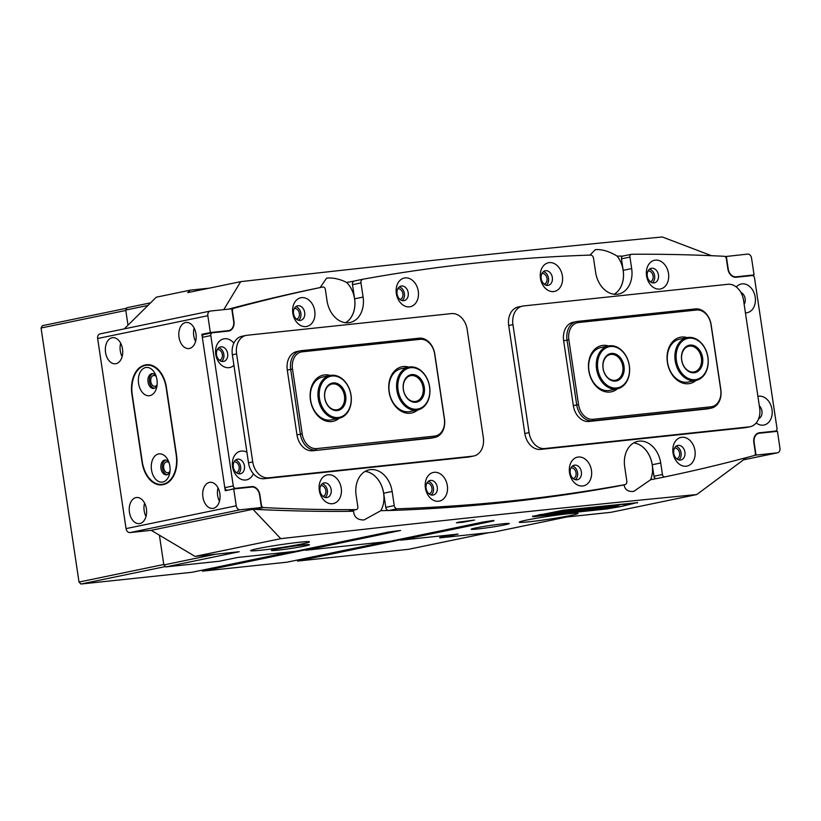 <?xml version="1.0" encoding="UTF-8"?>
<svg xmlns="http://www.w3.org/2000/svg" width="821" height="821" viewBox="0 0 821 821"><rect width="100%" height="100%" fill="white"/><g stroke="black" fill="none" stroke-linecap="round" stroke-linejoin="round"><path stroke-width="1.23" d="M458.59 522.166L456.384 522.792L462.336 522.33L474.548 520.073L458.59 522.166M429.096 493.862A5.47 4.105 78.3 0 0 431.887 487.807A5.47 4.105 78.3 0 0 427.033 483.138A5.47 4.105 78.3 0 0 426.879 483.159M573.212 478.581A5.47 4.105 78.3 0 0 576.003 472.537A5.47 4.105 78.3 0 0 571.149 467.867A5.47 4.105 78.3 0 0 570.995 467.878M322.992 496.336A5.47 4.105 78.3 0 0 325.783 490.281A5.47 4.105 78.3 0 0 320.929 485.611A5.47 4.105 78.3 0 0 320.785 485.632M676.73 458.836A5.47 4.105 78.3 0 0 679.521 452.782A5.47 4.105 78.3 0 0 674.667 448.112A5.47 4.105 78.3 0 0 674.523 448.133M400.032 299.449A5.47 4.105 78.3 0 0 402.834 293.395A5.47 4.105 78.3 0 0 397.98 288.725A5.47 4.105 78.3 0 0 397.826 288.746M544.149 284.169A5.47 4.105 78.3 0 0 546.95 278.124A5.47 4.105 78.3 0 0 542.096 273.444A5.47 4.105 78.3 0 0 541.942 273.465M296.514 319.195A5.47 4.105 78.3 0 0 299.316 313.15A5.47 4.105 78.3 0 0 294.462 308.48A5.47 4.105 78.3 0 0 294.308 308.501M650.253 281.695A5.47 4.105 78.3 0 0 653.044 275.651A5.47 4.105 78.3 0 0 648.2 270.981A5.47 4.105 78.3 0 0 648.046 271.002M526.343 520.145A29.741 1.457 171.5 0 0 519.211 522.177A29.741 1.457 171.5 0 0 538.473 520.678A29.741 1.457 171.5 0 0 570.893 515.424A29.741 1.457 171.5 0 0 578.035 513.382A29.741 1.457 171.5 0 0 558.762 514.89A29.741 1.457 171.5 0 0 526.343 520.145M257.773 548.613A29.741 1.457 171.5 0 0 250.631 550.645A29.741 1.457 171.5 0 0 269.893 549.146A29.741 1.457 171.5 0 0 302.313 543.892A29.741 1.457 171.5 0 0 309.455 541.86A29.741 1.457 171.5 0 0 290.193 543.358A29.741 1.457 171.5 0 0 257.773 548.613M276.01 549.105A19.242 0.944 171.5 0 0 271.382 550.419A19.242 0.944 171.5 0 0 283.85 549.454A19.242 0.944 171.5 0 0 304.827 546.047A19.242 0.944 171.5 0 0 309.445 544.734A19.242 0.944 171.5 0 0 296.986 545.708A19.242 0.944 171.5 0 0 276.01 549.105M475.8 527.924A19.242 0.944 171.5 0 0 471.182 529.247A19.242 0.944 171.5 0 0 483.651 528.272A19.242 0.944 171.5 0 0 504.628 524.865A19.242 0.944 171.5 0 0 509.246 523.552A19.242 0.944 171.5 0 0 496.777 524.527A19.242 0.944 171.5 0 0 475.8 527.924M620.142 485.632A2777.176 2087.095 78.3 0 0 624.052 484.913C624.832 489.388 627.685 491.584 632.591 491.492L633.884 491.297L650.581 479.762A2777.176 2087.095 78.3 0 0 656.02 478.643M622.759 256.09A2777.176 2087.095 -101.7 0 0 617.166 256.142C609.839 251.647 602.932 249.451 596.436 249.553L595.225 249.738L589.96 255.105M345.569 322.715A24.055 18.072 78.3 0 0 354.61 298.813L363.087 297.058A24.055 18.072 78.3 0 1 349.951 322.52A24.055 18.072 78.3 0 1 327.056 300.876L325.342 289.372A2.627 1.97 78.3 0 0 322.848 287.011A2755.307 2070.654 78.3 0 0 233.769 308.296A2.627 1.97 78.3 0 0 232.425 311.046L233.954 321.278A9.185 6.907 -101.7 0 1 228.936 330.996A9.185 6.907 -101.7 0 1 228.433 331.079L212.382 332.782A2.627 1.97 78.3 0 0 212.239 332.803A2.627 1.97 78.3 0 0 210.802 335.584L233.277 485.929A2.627 1.97 78.3 0 0 235.627 488.31L251.678 486.607A9.185 6.907 -101.7 0 1 259.908 494.95L261.437 505.182A2.627 1.97 78.3 0 0 263.551 507.573A2755.307 2070.654 78.3 0 0 356.109 509.605A2.627 1.97 78.3 0 0 356.406 509.574A2.627 1.97 78.3 0 0 357.833 506.793L356.119 495.289A24.055 18.072 -101.7 0 1 369.255 469.828A24.055 18.072 -101.7 0 1 392.14 491.471L394.254 505.603A3.5 2.627 78.3 0 0 397.251 508.784L388.774 510.539A3.5 2.627 -101.7 0 1 385.778 507.357L383.664 493.226A24.055 18.072 -101.7 0 0 365.16 471.387A24.055 18.072 78.3 0 1 381.724 486.186A24.055 18.072 78.3 0 1 380.8 510.703L364.021 519.96C357.546 520.062 354.067 517.158 353.584 511.247A24.055 18.072 78.3 0 1 352.876 510.303M320.149 287.566L326.501 278.237L327.856 278.032C333.86 277.714 340.14 279.202 346.688 282.475A2777.176 2087.095 -101.7 0 1 353.902 281.151M493.903 520.873L400.669 540.167L458.149 534.081L439.789 537.878L493.339 532.203L566.798 516.994L611.009 512.304L696.752 494.56C570.811 506.711 432.154 521.417 280.782 538.658L195.049 556.402L239.26 551.722L165.801 566.921L219.351 561.246L237.721 557.449L295.201 551.353L388.436 532.049L400.597 530.458L305.679 550.234L390.191 541.285L483.425 521.982L493.842 520.422M637.455 502.668L563.411 510.221L532.634 516.337M223.784 309.63L240.717 281.654C394.244 264.146 534.779 249.256 662.301 236.971L711.52 255.7M228.628 309.117A2777.176 2087.095 -101.7 0 1 255.629 302.179M147.965 305.443L125.746 310.04L127.06 307.701L150.592 302.836M209.458 288.13L190.205 290.172L156.308 297.192L124.279 328.872M385.778 541.747L286.991 562.19L202.489 571.149L305.617 549.803L305.525 549.208L305.679 550.234M400.669 540.167L400.515 539.14L400.607 539.736L297.479 561.082L297.325 560.055M195.049 556.402L151.218 530.325L252.919 509.277L280.782 538.658M253.022 509.266A2777.176 2087.095 78.3 0 0 286.775 510.621M348.073 511.298A2777.176 2087.095 78.3 0 0 353.584 511.247M380.8 510.703A2777.176 2087.095 78.3 0 0 388.179 510.477M633.72 442.919A24.055 18.072 -101.7 0 1 650.581 479.762M696.752 494.56L746.515 457.584M617.166 256.142A24.055 18.072 -101.7 0 1 614.118 294.236M345.538 322.704A24.055 18.072 78.3 0 0 346.688 282.475M165.801 566.921L163.841 564.94L159.397 535.189L163.779 564.499L79.011 582.048L41.05 328.01L42.364 325.68L126.773 308.203M41.05 328.01L125.808 310.471L128.004 325.178L125.746 310.04M163.841 564.94L215.564 554.226M190.205 290.172L187.722 292.625L240.717 281.654M630.774 504.032L623.929 504.925L630.774 504.032M624.545 504.689L632.149 503.704L624.545 504.689M610.742 507.337L610.567 506.67L618.695 505.254L597.216 508.804L606.678 507.255L610.742 507.337M610.68 506.906L609.829 507.481M583.218 509.656L585.578 508.989L582.305 509.153L570.246 511.657L583.218 509.656M581.463 509.554L584.49 508.928M586.594 510.436L578.528 511.709L586.286 510.426M579.482 511.699L578.528 511.709M591.787 509.923L582.674 511.38L591.787 509.892M595.677 509.554L601.701 508.794L595.677 509.554M599.351 509.328L605.159 508.425C606.709 508.281 606.688 508.384 605.098 508.712L599.279 509.625C597.657 509.779 597.678 509.677 599.351 509.328C597.678 509.677 597.657 509.779 599.279 509.625L599.279 509.605M605.159 508.425C606.709 508.281 606.688 508.384 605.098 508.712L605.077 508.61M539.91 515.034L563.185 510.713L635.249 503.078L621.795 506.352L539.849 514.603L538.504 515.331L620.378 506.649L606.996 508.928L534.933 516.563L532.685 516.655L532.603 516.101M538.504 515.331L532.685 516.655M611.152 507.799L602.511 509.277L610.352 507.881M573.335 512.088L579.133 511.175C580.693 511.042 580.673 511.144 579.072 511.473L573.263 512.386C571.632 512.54 571.652 512.437 573.335 512.088C571.652 512.437 571.632 512.54 573.263 512.386L573.253 512.366M579.133 511.175C580.693 511.042 580.673 511.144 579.072 511.473L579.062 511.36M573.971 511.863L565.484 513.207L573.797 511.75M566.993 512.489L557.798 514.028L566.993 512.489M558.896 513.351L549.701 514.89L558.896 513.351M550.799 514.203L541.603 515.742L550.799 514.203M570.421 510.631L559.245 511.801L570.379 510.375M588.103 509.492L595.092 507.768L585.301 509.513L583.3 510.077L588.093 509.533M595.122 508.466L604.923 506.731L595.122 508.466M578.641 509.779L566.121 511.894L578.61 509.564M610.116 506.167L605.693 507.05L610.116 506.167M556.607 512.643L565.156 511.483L549.259 513.905L556.566 512.386M628.311 504.258L624.955 504.782L628.681 504.381M628.845 504.053L630.138 503.92M567.147 511.524L570.205 511.114M584.562 509.667L587.159 509.277M606.729 507.05L609.767 507.05M629.512 504.063L628.855 504.073M538.432 514.9L539.869 514.746M605.559 508.384L604.841 508.476M598.817 509.441L599.504 509.584M579.503 510.775L572.822 512.355L578.815 511.237M572.801 512.201L573.489 512.345M319.287 490.414A14.655 11.012 78.3 0 0 332.423 503.725A14.655 11.012 78.3 0 0 341.228 488.085A14.655 11.012 78.3 0 0 328.092 474.774A14.655 11.012 78.3 0 0 319.287 490.414M320.026 490.804A7.43 5.583 78.3 0 0 327.107 497.495A7.43 5.583 78.3 0 0 331.161 489.624A7.43 5.583 78.3 0 0 324.09 482.933A7.43 5.583 78.3 0 0 320.026 490.804M325.106 497.434A7.43 5.583 78.3 0 0 327.353 490.414A7.43 5.583 78.3 0 0 322.273 483.785M673.025 452.915A14.655 11.012 78.3 0 0 686.161 466.225A14.655 11.012 78.3 0 0 694.966 450.585A14.655 11.012 78.3 0 0 681.83 437.275A14.655 11.012 78.3 0 0 673.025 452.915M673.764 453.305A7.43 5.583 78.3 0 0 680.845 459.996A7.43 5.583 78.3 0 0 684.899 452.125A7.43 5.583 78.3 0 0 677.828 445.434A7.43 5.583 78.3 0 0 673.764 453.305M678.844 459.934A7.43 5.583 78.3 0 0 681.091 452.915A7.43 5.583 78.3 0 0 676.011 446.285M246.926 452.289A14.655 11.012 78.3 0 0 232.559 466.697A14.655 11.012 78.3 0 0 241.877 479.556A14.655 11.012 78.3 0 0 253.391 473.799M233.308 467.087A7.43 5.583 78.3 0 0 240.379 473.779A7.43 5.583 78.3 0 0 244.442 465.907A7.43 5.583 78.3 0 0 237.361 459.216A7.43 5.583 78.3 0 0 233.308 467.087M238.377 473.717A7.43 5.583 78.3 0 0 240.625 466.697A7.43 5.583 78.3 0 0 235.555 460.068M756.192 422.948A14.655 11.012 78.3 0 0 767.881 423.092A14.655 11.012 78.3 0 0 772.007 409.505A14.655 11.012 78.3 0 0 757.896 396.358M758.666 418.669A7.43 5.583 78.3 0 0 761.939 411.044A7.43 5.583 78.3 0 0 759.312 405.81M425.391 487.941A14.655 11.012 78.3 0 0 438.527 501.251A14.655 11.012 78.3 0 0 447.332 485.622A14.655 11.012 78.3 0 0 434.196 472.311A14.655 11.012 78.3 0 0 425.391 487.941M426.13 488.341A7.43 5.583 78.3 0 0 433.211 495.032A7.43 5.583 78.3 0 0 437.265 487.161A7.43 5.583 78.3 0 0 430.194 480.47A7.43 5.583 78.3 0 0 426.13 488.341M431.21 494.96A7.43 5.583 78.3 0 0 433.457 487.941A7.43 5.583 78.3 0 0 428.377 481.322M569.507 472.67A14.655 11.012 78.3 0 0 582.643 485.981A14.655 11.012 78.3 0 0 591.448 470.341A14.655 11.012 78.3 0 0 578.312 457.03A14.655 11.012 78.3 0 0 569.507 472.67M570.246 473.06A7.43 5.583 78.3 0 0 577.317 479.751A7.43 5.583 78.3 0 0 581.381 471.88A7.43 5.583 78.3 0 0 574.31 465.189A7.43 5.583 78.3 0 0 570.246 473.06M575.316 479.69A7.43 5.583 78.3 0 0 577.573 472.67A7.43 5.583 78.3 0 0 572.494 466.041M292.81 313.283A14.655 11.012 78.3 0 0 305.946 326.594A14.655 11.012 78.3 0 0 314.761 310.954A14.655 11.012 78.3 0 0 301.625 297.643A14.655 11.012 78.3 0 0 292.81 313.283M293.559 313.673A7.43 5.583 78.3 0 0 300.63 320.364A7.43 5.583 78.3 0 0 304.694 312.493A7.43 5.583 78.3 0 0 297.623 305.802A7.43 5.583 78.3 0 0 293.559 313.673M298.628 320.303A7.43 5.583 78.3 0 0 300.876 313.283A7.43 5.583 78.3 0 0 295.806 306.654M646.548 275.784A14.655 11.012 78.3 0 0 659.684 289.095A14.655 11.012 78.3 0 0 668.499 273.455A14.655 11.012 78.3 0 0 655.363 260.144A14.655 11.012 78.3 0 0 646.548 275.784M647.297 276.174A7.43 5.583 78.3 0 0 654.368 282.865A7.43 5.583 78.3 0 0 658.432 274.994A7.43 5.583 78.3 0 0 651.351 268.303A7.43 5.583 78.3 0 0 647.297 276.174M652.367 282.804A7.43 5.583 78.3 0 0 654.614 275.784A7.43 5.583 78.3 0 0 649.544 269.155M233.862 343.137A14.655 11.012 78.3 0 0 221.023 339.966A14.655 11.012 78.3 0 0 215.769 354.364A14.655 11.012 78.3 0 0 233.923 365.324M216.518 354.754A7.43 5.583 78.3 0 0 223.589 361.445A7.43 5.583 78.3 0 0 227.653 353.574A7.43 5.583 78.3 0 0 220.572 346.883A7.43 5.583 78.3 0 0 216.518 354.754M221.588 361.384A7.43 5.583 78.3 0 0 223.835 354.364A7.43 5.583 78.3 0 0 218.766 347.735M745.427 312.863A14.655 11.012 78.3 0 0 755.217 297.181A14.655 11.012 78.3 0 0 747.49 285.02A14.655 11.012 78.3 0 0 736.324 286.991M744.144 304.345A7.43 5.583 78.3 0 0 745.16 298.721A7.43 5.583 78.3 0 0 740.85 292.358M396.338 293.528A14.655 11.012 78.3 0 0 409.474 306.838A14.655 11.012 78.3 0 0 418.279 291.209A14.655 11.012 78.3 0 0 405.143 277.898A14.655 11.012 78.3 0 0 396.338 293.528M397.077 293.928A7.43 5.583 78.3 0 0 404.148 300.609A7.43 5.583 78.3 0 0 408.211 292.738A7.43 5.583 78.3 0 0 401.141 286.057A7.43 5.583 78.3 0 0 397.077 293.928M402.146 300.548A7.43 5.583 78.3 0 0 404.394 293.528A7.43 5.583 78.3 0 0 399.324 286.909M540.454 278.257A14.655 11.012 78.3 0 0 553.58 291.568A14.655 11.012 78.3 0 0 562.395 275.928A14.655 11.012 78.3 0 0 549.259 262.617A14.655 11.012 78.3 0 0 540.454 278.257M541.193 278.647A7.43 5.583 78.3 0 0 548.264 285.339A7.43 5.583 78.3 0 0 552.328 277.467A7.43 5.583 78.3 0 0 545.257 270.776A7.43 5.583 78.3 0 0 541.193 278.647M546.263 285.277A7.43 5.583 78.3 0 0 548.51 278.257A7.43 5.583 78.3 0 0 543.44 271.628M397.251 508.784A2755.307 2070.654 78.3 0 0 624.843 484.657A3.5 2.627 78.3 0 0 624.894 484.647A3.5 2.627 78.3 0 0 626.803 480.952L624.699 466.821A24.055 18.072 -101.7 0 1 637.835 441.349A24.055 18.072 -101.7 0 1 660.72 462.993L662.444 474.507A2.627 1.97 78.3 0 0 664.938 476.868L664.938 476.868A2755.307 2070.654 78.3 0 0 754.017 455.583A2.627 1.97 78.3 0 0 755.361 452.823L753.832 442.591A9.185 6.907 -101.7 0 1 758.85 432.872A9.185 6.907 -101.7 0 1 759.353 432.79L775.404 431.087A2.627 1.97 78.3 0 0 775.547 431.066A2.627 1.97 78.3 0 0 776.984 428.295L754.509 277.939A2.627 1.97 78.3 0 0 752.159 275.558L736.109 277.262A9.185 6.907 -101.7 0 1 727.878 268.919L726.349 258.687A2.627 1.97 78.3 0 0 724.225 256.296A2755.307 2070.654 78.3 0 0 631.677 254.264A2.627 1.97 78.3 0 0 631.38 254.294A2.627 1.97 78.3 0 0 629.943 257.076L621.476 258.831A2.627 1.97 -101.7 0 1 622.903 256.049A2.627 1.97 -101.7 0 1 623.201 256.019M363.087 297.058L360.973 282.927A3.5 2.627 78.3 0 1 362.892 279.222A3.5 2.627 78.3 0 1 362.933 279.212A2755.307 2070.654 78.3 0 1 590.535 255.085A3.5 2.627 78.3 0 1 593.532 258.276L595.636 272.408A24.055 18.072 78.3 0 0 618.531 294.051A24.055 18.072 78.3 0 0 631.667 268.58L629.943 257.076M314.361 288.766A2.627 1.97 -101.7 0 1 314.371 288.756L322.848 287.011A2.627 1.97 78.3 0 0 322.838 287.011L314.361 288.766A2755.307 2070.654 78.3 0 0 228.833 309.096M388.774 510.539A2755.307 2070.654 78.3 0 0 616.366 486.412L624.843 484.657M348.207 511.237A2.627 1.97 -101.7 0 1 347.93 511.329A2.627 1.97 -101.7 0 1 347.632 511.36L356.109 509.605M263.551 507.573L255.074 509.328A2755.307 2070.654 78.3 0 0 347.632 511.36M255.074 509.328A2.627 1.97 -101.7 0 1 254.192 509.02M235.627 488.31L229.593 489.809M227.15 490.065A2.627 1.97 -101.7 0 1 224.8 487.684L233.277 485.929M210.802 335.584L202.325 337.339L224.8 487.684M202.325 337.339A2.627 1.97 -101.7 0 1 203.762 334.558A2.627 1.97 -101.7 0 1 203.906 334.537L212.095 332.844M354.61 298.813L352.496 284.682A3.5 2.627 -101.7 0 1 354.415 280.977A3.5 2.627 -101.7 0 1 354.456 280.967L362.841 279.232M614.149 294.236A24.055 18.072 78.3 0 0 623.19 270.335L621.476 258.831M656.461 478.622L664.938 476.868L656.461 478.622A2.627 1.97 -101.7 0 1 653.968 476.262L662.444 474.507M633.74 442.919A24.055 18.072 -101.7 0 1 652.243 464.748L653.968 476.262M156.236 376.541A5.47 3.592 -96.1 0 0 153.743 375.454A5.47 3.592 -96.1 0 0 153.517 375.495A5.47 3.592 -96.1 0 0 150.766 381.447A5.47 3.592 -96.1 0 0 154.902 386.332A5.47 3.592 -96.1 0 0 155.128 386.291A5.47 3.592 -96.1 0 0 157.109 384.741M169.147 462.952A5.47 3.592 -96.1 0 0 166.663 461.864A5.47 3.592 -96.1 0 0 166.427 461.895A5.47 3.592 -96.1 0 0 163.677 467.857A5.47 3.592 -96.1 0 0 167.812 472.732A5.47 3.592 -96.1 0 0 168.048 472.701A5.47 3.592 -96.1 0 0 170.019 471.151M219.484 360.286A5.47 4.105 78.3 0 0 222.368 354.518A5.47 4.105 78.3 0 0 217.267 349.582M236.274 472.619A5.47 4.105 78.3 0 0 239.147 466.851A5.47 4.105 78.3 0 0 234.057 461.915M209.447 482.399A13.115 8.631 -96.1 0 0 202.849 496.695A13.115 8.631 -96.1 0 0 212.762 508.404A13.115 8.631 -96.1 0 0 213.316 508.322A13.115 8.631 -96.1 0 0 219.915 494.026A13.115 8.631 -96.1 0 0 210.002 482.307A13.115 8.631 -96.1 0 0 209.447 482.399M218.037 487.89A13.115 8.631 -96.1 0 0 219.464 501.272M135.978 497.598A13.115 8.631 -96.1 0 0 129.39 511.894A13.115 8.631 -96.1 0 0 139.303 523.613A13.115 8.631 -96.1 0 0 139.857 523.521A13.115 8.631 -96.1 0 0 146.456 509.236A13.115 8.631 -96.1 0 0 136.532 497.516A13.115 8.631 -96.1 0 0 135.978 497.598M144.578 503.088A13.115 8.631 -96.1 0 0 145.994 516.471M185.556 322.55A13.115 8.631 -96.1 0 0 178.957 336.836A13.115 8.631 -96.1 0 0 188.871 348.556A13.115 8.631 -96.1 0 0 189.425 348.473A13.115 8.631 -96.1 0 0 196.024 334.178A13.115 8.631 -96.1 0 0 186.11 322.458A13.115 8.631 -96.1 0 0 185.556 322.55M194.146 328.041A13.115 8.631 -96.1 0 0 195.572 341.413M112.097 337.749A13.115 8.631 -96.1 0 0 105.499 352.045A13.115 8.631 -96.1 0 0 115.412 363.765A13.115 8.631 -96.1 0 0 115.966 363.672A13.115 8.631 -96.1 0 0 122.565 349.377A13.115 8.631 -96.1 0 0 112.651 337.667A13.115 8.631 -96.1 0 0 112.097 337.749M120.687 343.24A13.115 8.631 -96.1 0 0 122.113 356.622M224.266 331.52L228.843 330.576A8.744 6.578 -101.7 0 0 233.626 321.309L231.748 308.788L210.463 311.036A4.372 3.284 78.3 0 0 210.217 311.077A4.372 3.284 78.3 0 0 207.836 315.705L210.35 332.556L201.874 334.311L225.252 490.712L233.728 488.957L236.243 505.798A4.372 3.284 78.3 0 0 240.163 509.779L129.975 532.583A4.372 3.284 -101.7 0 1 126.054 528.611L97.648 338.519A4.372 3.284 -101.7 0 1 100.029 333.89A4.372 3.284 -101.7 0 1 100.275 333.849M162.886 484.688L163.451 484.564A26.241 17.262 -96.1 0 0 176.536 455.142L166.396 387.307A26.241 17.262 -96.1 0 0 146.672 364.719A26.241 17.262 -96.1 0 0 145.574 364.893L144.999 365.017A26.241 17.262 -96.1 0 0 131.924 394.439L142.064 462.274A26.241 17.262 -96.1 0 0 161.778 484.862A26.241 17.262 -96.1 0 0 162.886 484.688M233.728 488.957L251.739 487.038A8.744 6.578 -101.7 0 1 259.58 494.991L261.458 507.522L240.163 509.779M228.843 330.576A8.744 6.578 -101.7 0 1 228.361 330.647L210.35 332.556M151.218 530.325L129.975 532.583M261.458 507.522L252.93 509.287M208.175 333.644L201.874 334.311M779.95 448.163L777.436 431.312L759.415 433.221A8.744 6.578 -101.7 0 0 758.932 433.303A8.744 6.578 -101.7 0 0 754.16 442.56L756.028 455.091L777.323 452.833A4.372 3.284 78.3 0 0 777.559 452.792A4.372 3.284 78.3 0 0 779.95 448.163M749.717 275.815L754.058 274.922L751.543 258.071A4.372 3.284 78.3 0 0 747.623 254.1L725.117 256.604M754.058 274.922L736.047 276.831A8.744 6.578 -101.7 0 1 728.206 268.888L726.328 256.357M754.376 455.429L756.028 455.091M696.064 380.441A23.614 17.744 -101.7 0 1 667.381 362.256A23.614 17.744 -101.7 0 1 687.198 337.616M687.136 337.626L679.511 339.206A21.869 16.43 78.3 0 0 667.565 362.359A21.869 16.43 78.3 0 0 688.367 382.032L696.003 380.451A21.869 16.43 -101.7 0 1 675.262 361.219A21.869 16.43 -101.7 0 1 687.136 337.626A21.869 16.43 -101.7 0 1 707.876 356.868A21.869 16.43 -101.7 0 1 696.003 380.451M617.454 388.774A23.614 17.744 -101.7 0 1 588.77 370.589A23.614 17.744 -101.7 0 1 608.597 345.949M608.525 345.959L600.9 347.54A21.869 16.43 78.3 0 0 588.955 370.692A21.869 16.43 78.3 0 0 609.767 390.365L617.392 388.785A21.869 16.43 -101.7 0 1 596.713 360.029A21.869 16.43 -101.7 0 1 608.525 345.959A21.869 16.43 -101.7 0 1 629.204 374.715A21.869 16.43 -101.7 0 1 617.392 388.785M695.469 308.901A17.498 13.146 -101.7 0 1 711.15 324.788L720.838 389.595A17.498 13.146 -101.7 0 1 711.284 408.119A17.498 13.146 -101.7 0 1 710.319 408.263L592.403 420.763A17.498 13.146 -101.7 0 1 576.722 404.876L567.034 340.068A17.498 13.146 -101.7 0 1 576.588 321.545A17.498 13.146 -101.7 0 1 577.553 321.401L695.469 308.901L696.506 310.02L578.589 322.52A16.184 12.161 78.3 0 0 568.861 339.791L578.548 404.589A16.184 12.161 78.3 0 0 593.06 419.295L710.965 406.795A16.184 12.161 78.3 0 0 720.705 389.523L711.017 324.716A16.184 12.161 78.3 0 0 696.506 310.02M576.588 321.545L573.202 322.253A17.498 13.146 78.3 0 0 563.647 340.766L573.325 405.574A17.498 13.146 78.3 0 0 589.016 421.471L706.922 408.971A17.498 13.146 78.3 0 0 707.887 408.817L711.284 408.119M339.135 418.279A23.614 17.744 -101.7 0 1 310.451 400.094A23.614 17.744 -101.7 0 1 330.278 375.454M330.206 375.464L322.581 377.044A21.869 16.43 78.3 0 0 310.636 400.196A21.869 16.43 78.3 0 0 331.448 419.87L339.073 418.289A21.869 16.43 -101.7 0 1 319.821 404.599A21.869 16.43 -101.7 0 1 324.028 378.686A21.869 16.43 -101.7 0 1 330.206 375.464A21.869 16.43 -101.7 0 1 349.459 389.154A21.869 16.43 -101.7 0 1 345.251 415.077A21.869 16.43 -101.7 0 1 339.073 418.289M417.745 409.946A23.614 17.744 -101.7 0 1 389.062 391.761A23.614 17.744 -101.7 0 1 408.879 367.12M408.817 367.131L401.192 368.711A21.869 16.43 78.3 0 0 389.246 391.863A21.869 16.43 78.3 0 0 410.048 411.537L417.684 409.956A21.869 16.43 -101.7 0 1 396.912 381.703A21.869 16.43 -101.7 0 1 408.817 367.131A21.869 16.43 -101.7 0 1 429.588 395.383A21.869 16.43 -101.7 0 1 417.684 409.956M316.701 448.594L434.617 436.095A16.184 12.161 78.3 0 0 444.346 418.823L434.658 354.015A16.184 12.161 78.3 0 0 420.157 339.319L302.241 351.819A16.184 12.161 78.3 0 0 292.512 369.081L302.2 433.888A16.184 12.161 78.3 0 0 316.701 448.594L316.054 450.062A17.498 13.146 -101.7 0 1 300.363 434.165L290.685 369.368A17.498 13.146 -101.7 0 1 300.24 350.844A17.498 13.146 -101.7 0 1 301.204 350.69L419.11 338.19A17.498 13.146 -101.7 0 1 434.802 354.087L444.479 418.895A17.498 13.146 -101.7 0 1 434.925 437.408A17.498 13.146 -101.7 0 1 433.96 437.562L312.657 450.76L430.573 438.26A17.498 13.146 78.3 0 0 431.538 438.116L434.925 437.408M300.24 350.844L296.843 351.542A17.498 13.146 78.3 0 0 287.288 370.066L296.976 434.873A17.498 13.146 78.3 0 0 312.657 450.76M473.758 456.004L469.52 456.887A17.498 13.146 -101.7 0 1 468.555 457.04L264.177 478.705A17.498 13.146 -101.7 0 1 248.496 462.808L232.353 354.805A17.498 13.146 -101.7 0 1 241.908 336.282L246.146 335.409A17.498 13.146 -101.7 0 1 247.111 335.255L451.488 313.591A17.498 13.146 -101.7 0 1 467.17 329.478L483.312 437.49A17.498 13.146 -101.7 0 1 473.758 456.004A17.498 13.146 -101.7 0 1 472.793 456.158L268.416 477.822A17.498 13.146 -101.7 0 1 252.735 461.936L236.592 353.923A17.498 13.146 -101.7 0 1 246.146 335.409M750.117 426.715L745.879 427.587A17.498 13.146 -101.7 0 1 744.914 427.741L540.526 449.405A17.498 13.146 -101.7 0 1 524.845 433.519L508.702 325.506A17.498 13.146 -101.7 0 1 518.256 306.982L522.495 306.11A17.498 13.146 -101.7 0 1 523.459 305.956L727.847 284.292A17.498 13.146 -101.7 0 1 743.528 300.188L759.671 408.191A17.498 13.146 -101.7 0 1 750.117 426.715A17.498 13.146 -101.7 0 1 749.152 426.858L544.764 448.533A17.498 13.146 -101.7 0 1 529.083 432.636L512.94 324.634A17.498 13.146 -101.7 0 1 522.495 306.11M158.586 453.951A14.214 9.349 -96.1 0 0 151.505 469.889A14.214 9.349 -96.1 0 0 162.784 482.03A14.214 9.349 -96.1 0 0 169.537 474.015A14.214 9.349 -96.1 0 0 168.079 460.253A14.214 9.349 -96.1 0 0 158.586 453.951M168.89 462.182A7.43 4.895 -96.1 0 0 164.98 460.058A7.43 4.895 -96.1 0 0 164.662 460.109A7.43 4.895 -96.1 0 0 160.926 468.206A7.43 4.895 -96.1 0 0 166.55 474.846A7.43 4.895 -96.1 0 0 166.858 474.795A7.43 4.895 -96.1 0 0 169.926 471.962M165.729 460.068A7.43 4.895 -96.1 0 0 162.373 467.816A7.43 4.895 -96.1 0 0 167.279 474.682M145.676 367.541A14.214 9.349 -96.1 0 0 138.585 383.489A14.214 9.349 -96.1 0 0 149.874 395.63A14.214 9.349 -96.1 0 0 156.626 387.604A14.214 9.349 -96.1 0 0 155.169 373.842A14.214 9.349 -96.1 0 0 145.676 367.541M155.98 375.772A7.43 4.895 -96.1 0 0 152.07 373.658A7.43 4.895 -96.1 0 0 151.752 373.709A7.43 4.895 -96.1 0 0 148.016 381.806A7.43 4.895 -96.1 0 0 153.63 388.446A7.43 4.895 -96.1 0 0 153.948 388.395A7.43 4.895 -96.1 0 0 157.016 385.552M152.809 373.658A7.43 4.895 -96.1 0 0 149.463 381.406A7.43 4.895 -96.1 0 0 154.358 388.282M145.348 365.386A26.241 17.262 -96.1 0 0 132.273 394.819L142.279 461.782A26.241 17.262 -96.1 0 0 162.004 484.369A26.241 17.262 -96.1 0 0 176.187 454.762L166.181 387.799A26.241 17.262 -96.1 0 0 146.456 365.212A26.241 17.262 -96.1 0 0 145.348 365.386M597.924 360.203A20.997 15.773 78.3 0 0 609.849 386.835A20.997 15.773 78.3 0 0 629.122 374.304A20.997 15.773 78.3 0 0 617.197 347.683A20.997 15.773 78.3 0 0 597.924 360.203M603.127 362.554A13.998 10.519 -101.7 0 1 615.976 354.21A13.998 10.519 -101.7 0 1 623.919 371.954A13.998 10.519 -101.7 0 1 611.081 380.308A13.998 10.519 -101.7 0 1 603.127 362.554M622.708 371.78A13.115 9.862 78.3 0 0 610.301 354.528A13.115 9.862 78.3 0 0 603.209 362.964A13.115 9.862 78.3 0 0 615.617 380.226A13.115 9.862 78.3 0 0 622.708 371.78M676.473 361.014A20.997 15.773 78.3 0 0 695.551 379.62A20.997 15.773 78.3 0 0 707.784 356.837A20.997 15.773 78.3 0 0 688.716 338.221A20.997 15.773 78.3 0 0 676.473 361.014M681.697 360.316A13.998 10.519 -101.7 0 1 689.856 345.128A13.998 10.519 -101.7 0 1 702.571 357.535A13.998 10.519 -101.7 0 1 694.412 372.724A13.998 10.519 -101.7 0 1 681.697 360.316M701.35 357.74A13.115 9.862 78.3 0 0 688.911 346.195A13.115 9.862 78.3 0 0 681.779 360.347A13.115 9.862 78.3 0 0 694.227 371.892A13.115 9.862 78.3 0 0 701.35 357.74M398.134 381.868A20.997 15.773 78.3 0 0 410.531 408.17A20.997 15.773 78.3 0 0 429.496 394.993A20.997 15.773 78.3 0 0 417.099 368.691A20.997 15.773 78.3 0 0 398.134 381.868M403.357 384.054A13.998 10.519 -101.7 0 1 416.001 375.269A13.998 10.519 -101.7 0 1 424.272 392.807A13.998 10.519 -101.7 0 1 411.619 401.592A13.998 10.519 -101.7 0 1 403.357 384.054M423.051 392.643A13.115 9.862 78.3 0 0 410.592 375.7A13.115 9.862 78.3 0 0 403.45 384.444A13.115 9.862 78.3 0 0 415.908 401.397A13.115 9.862 78.3 0 0 423.051 392.643M325.024 379.292A20.997 15.773 78.3 0 0 322.838 408.068A20.997 15.773 78.3 0 0 345.395 414.225A20.997 15.773 78.3 0 0 347.581 385.46A20.997 15.773 78.3 0 0 325.024 379.292M328.421 385.121A13.998 10.519 -101.7 0 1 343.455 389.226A13.998 10.519 -101.7 0 1 341.998 408.406A13.998 10.519 -101.7 0 1 326.953 404.291A13.998 10.519 -101.7 0 1 328.421 385.121M341.002 407.791A13.115 9.862 78.3 0 0 343.527 392.243A13.115 9.862 78.3 0 0 331.982 384.033A13.115 9.862 78.3 0 0 328.277 385.962A13.115 9.862 78.3 0 0 325.752 401.51A13.115 9.862 78.3 0 0 337.298 409.73A13.115 9.862 78.3 0 0 341.002 407.791M488.926 532.665L408.509 549.311L297.479 561.082M439.717 537.447L453.243 534.594M202.335 570.123L202.489 571.149M290.788 551.815L192.011 572.268L80.971 584.029L79.011 582.048M165.442 566.552L80.971 584.029M247.326 487.51L251.678 486.607M771.052 431.99L775.404 431.087M759.353 432.79L758.347 432.995M231.009 308.86L233.769 308.296M360.973 282.927L352.496 284.682M623.19 270.335L631.667 268.58M383.664 493.226L392.14 491.471M385.778 507.357L394.254 505.603M652.243 464.748L660.72 462.993M207.836 315.705L97.648 338.519M126.054 528.611L236.243 505.798M224.02 331.551L228.361 330.647M148.273 364.668L144.999 365.017M147.801 364.657L145.574 364.893M743.508 459.832L777.323 452.833M734.405 277.17L736.047 276.831M568.861 339.791L563.647 340.766M578.548 404.589L573.325 405.574M593.06 419.295L592.403 420.763L589.016 421.471M710.965 406.795L710.319 408.263L706.922 408.971M577.553 321.401L578.589 322.52M302.2 433.888L296.976 434.873M434.617 436.095L433.96 437.562L430.573 438.26M292.512 369.081L287.288 370.066M419.11 338.19L420.157 339.319M302.241 351.819L301.204 350.69M472.793 456.158L468.555 457.04M236.592 353.923L232.353 354.805M252.735 461.936L248.496 462.808M268.416 477.822L264.177 478.705M749.152 426.858L744.914 427.741M512.94 324.634L508.702 325.506M529.083 432.636L524.845 433.519M544.764 448.533L540.526 449.405M637.496 502.986L637.414 502.431M775.547 431.066L771.124 431.979M212.239 332.803L203.762 334.558M631.38 254.294L622.903 256.049M356.406 509.574L347.93 511.329M624.894 484.647L616.417 486.401M362.892 279.222L354.415 280.977M100.029 333.89L210.217 311.077M756.88 433.724L758.932 433.303M743.487 459.842L777.559 452.792M146.456 365.212L149.945 364.842M162.004 484.369L165.319 484.01"/></g></svg>
